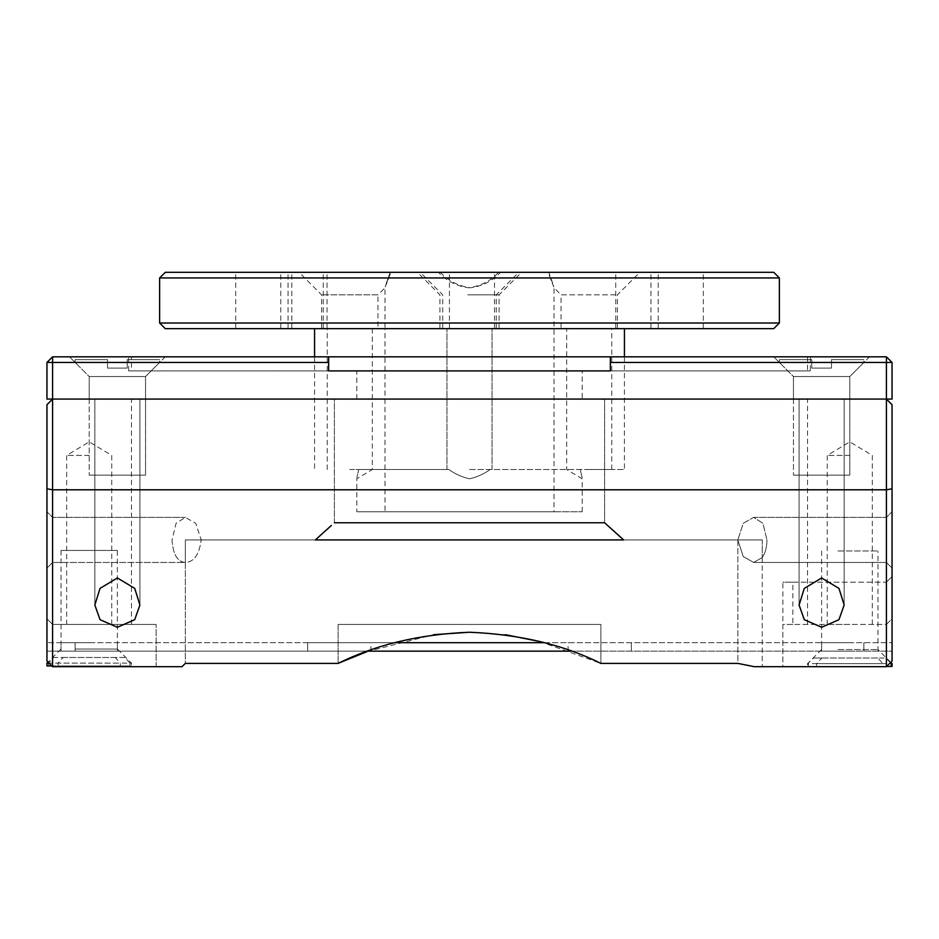 <?xml version="1.0" encoding="UTF-8"?>
<svg xmlns="http://www.w3.org/2000/svg" width="939" height="939" viewBox="0 0 939 939"><rect width="100%" height="100%" fill="white"/><g stroke="black" fill="none" stroke-linecap="round" stroke-linejoin="round"><path stroke-width="0.7" stroke-dasharray="4.7 3.52" d="M46.95 539.925L46.95 568.095L46.95 539.925M52.584 539.925L52.584 562.461L52.584 539.925M892.05 539.925L892.05 568.095L892.05 539.925M886.416 539.925L886.416 562.461L886.416 539.925M89.205 624.435L66.669 624.435L89.205 624.435M89.205 455.415L66.669 455.415L89.205 455.415M849.795 624.435L827.259 624.435L849.795 624.435M849.795 455.415L827.259 455.415L849.795 455.415M331.408 525.441L315.363 539.925L185.347 539.925L315.363 539.925L201.204 539.925L195.746 523.293L185.347 517.389L176.086 523.316L172.025 539.925C172.976 554.421 177.424 561.933 185.347 562.461C193.962 562.05 199.244 554.538 201.204 539.925C199.256 554.515 193.974 562.027 185.347 562.461L185.347 539.925L737.854 539.925L623.637 539.925L618.93 535.653M172.025 539.925C172.987 554.409 177.424 561.921 185.347 562.461L185.347 539.925L201.204 539.925L195.735 523.281L185.347 517.389L176.086 523.328L172.025 539.925M338.122 663.404L338.122 624.435L600.878 624.435L600.878 663.404L600.878 624.435L338.122 624.435L600.878 624.435L338.122 624.435L338.122 663.404L185.347 663.404L185.347 562.461L52.584 562.461L46.95 568.095L52.584 562.461L185.347 562.461L185.347 663.404L181.966 666.69L156.132 666.69L156.132 624.435L156.132 666.69L181.966 666.69L52.584 666.69L52.584 489.794L886.416 489.794L886.416 666.69L782.868 666.69L782.868 624.435L886.416 624.435L886.416 582.18L782.868 582.18L782.868 666.69L762.257 666.69L886.416 666.69L886.416 624.435L892.05 618.801L892.05 661.056L892.05 576.546L892.05 618.801L886.416 624.435L792.845 624.435L792.845 582.18L782.868 582.18M469.5 632.24L505.393 634.694M539.878 641.548L600.878 663.404L737.854 663.404L737.854 539.925L762.257 539.925L737.796 539.925L743.254 556.557L753.653 562.461L762.257 557.52C765.262 553.259 766.834 547.39 766.975 539.925C766.846 547.343 765.273 553.2 762.257 557.52L753.653 562.461L743.265 556.569L737.796 539.925L315.363 539.925M117.375 399.075L94.839 399.075L117.375 399.075M117.375 627.275L100.027 619.681L94.839 605.009L100.039 588.377L117.375 577.955L134.723 588.401L139.911 605.009L134.711 619.705L117.375 627.275M821.625 399.075L799.089 399.075L821.625 399.075M821.625 627.275L804.277 619.681L799.089 605.009L804.289 588.377L821.625 577.955L838.973 588.401L844.161 605.009L838.961 619.705L821.625 627.275M156.132 624.435L52.584 624.435L156.132 624.435M334.401 522.765L334.401 399.075L131.46 399.075L604.599 399.075L334.401 399.075L334.401 522.765M754.381 666.69L886.416 666.69L892.05 661.056L892.05 404.709L886.416 399.075L52.584 399.075L52.584 362.454L328.65 362.454L328.65 356.82L52.584 356.82L52.584 362.454L46.95 362.454L46.95 399.075L52.584 399.075L52.584 489.794L46.95 488.796L46.95 661.056L46.95 618.801L46.95 661.056L52.584 666.69L156.132 666.69L52.584 666.69L52.584 624.435L52.584 666.69L46.95 661.056L52.584 666.69M892.05 488.796L886.416 489.794L886.416 399.075L892.05 399.075L892.05 362.454L886.416 362.454L886.416 356.82L610.35 356.82L610.35 370.905L810.357 370.905L810.357 356.82L610.35 356.82L610.35 362.454L886.416 362.454L886.416 399.075L52.584 399.075L46.95 404.709L46.95 488.796M604.599 399.075L807.54 399.075L604.599 399.075L604.599 522.765L604.599 399.075M366.985 651.631L433.677 634.682M609.986 527.589L604.599 522.765M623.637 539.925L737.796 539.925L743.254 523.293L753.653 517.389L762.914 523.316L766.975 539.925L762.926 523.352L753.653 517.389L743.277 523.269L737.796 539.925L762.257 539.925L737.854 539.925L737.854 663.404M792.845 624.435L782.868 624.435M762.257 539.925L762.257 557.52L762.257 539.925M792.845 582.18L886.416 582.18L886.416 666.69L892.05 661.056L886.416 666.69M886.416 582.18L892.05 576.546L886.416 582.18M52.584 624.435L46.95 618.801L52.584 624.435M145.545 376.539L165.264 356.82L69.486 356.82L165.264 356.82L69.486 356.82L165.264 356.82L145.545 376.539L89.205 376.539L69.486 356.82L89.205 376.539L145.545 376.539L89.205 376.539L145.545 376.539L159.63 362.454L127.235 362.454L159.63 362.454L127.235 362.454L127.235 359.637L159.63 359.637L127.235 359.637L127.235 368.088L127.235 362.454L127.235 368.088L107.516 368.088L127.235 368.088L107.516 368.088L107.516 362.454L107.516 368.088L107.516 362.454L75.12 362.454L107.516 362.454L107.516 359.637L75.12 359.637L107.516 359.637L107.516 362.454L75.12 362.454L107.516 362.454L107.516 359.637L75.12 359.637L107.516 359.637L107.516 368.088L127.235 368.088L127.235 362.454L159.63 362.454L159.63 359.637L127.235 359.637L159.63 359.637L159.63 362.454L145.545 376.539L145.545 475.134L89.205 475.134L145.545 475.134L89.205 475.134L145.545 475.134L145.545 376.539L89.205 376.539L145.545 376.539L89.205 376.539L75.12 362.454L89.205 376.539L89.205 475.134L89.205 376.539L145.545 376.539L145.545 399.075L145.545 376.539M849.795 376.539L869.514 356.82L773.736 356.82L869.514 356.82L773.736 356.82L869.514 356.82L849.795 376.539L793.455 376.539L773.736 356.82L793.455 376.539L849.795 376.539L793.455 376.539L849.795 376.539L863.88 362.454L831.485 362.454L863.88 362.454L831.485 362.454L831.485 359.637L863.88 359.637L831.485 359.637L831.485 368.088L831.485 362.454L831.485 368.088L811.766 368.088L831.485 368.088L811.766 368.088L811.766 362.454L811.766 368.088L811.766 362.454L779.37 362.454L811.766 362.454L811.766 359.637L779.37 359.637L811.766 359.637L811.766 362.454L779.37 362.454L811.766 362.454L811.766 359.637L779.37 359.637L811.766 359.637L811.766 368.088L831.485 368.088L831.485 362.454L863.88 362.454L863.88 359.637L831.485 359.637L863.88 359.637L863.88 362.454L849.795 376.539L849.795 475.134L793.455 475.134L849.795 475.134L793.455 475.134L849.795 475.134L849.795 376.539L793.455 376.539L849.795 376.539L793.455 376.539L779.37 362.454L793.455 376.539L793.455 475.134L793.455 376.539L849.795 376.539L849.795 399.075L849.795 376.539M793.455 399.075L793.455 376.539L793.455 399.075L849.795 399.075L793.455 399.075M89.205 399.075L89.205 376.539L89.205 399.075L145.545 399.075L89.205 399.075M582.18 399.075L356.82 399.075L582.18 399.075L582.18 370.905L356.82 370.905L582.18 370.905M356.82 399.075L356.82 370.905M810.357 370.905L128.643 370.905L328.65 370.905L328.65 356.82L128.643 356.82L328.65 356.82L328.65 370.905L328.65 362.454M610.35 362.454L610.35 370.905L610.35 356.82L810.357 356.82M886.416 356.82L892.05 362.454M46.95 362.454L52.584 356.82M807.54 356.82L807.54 370.905L328.65 370.905L610.35 370.905L610.35 356.82L807.54 356.82L131.46 356.82L131.46 370.905L328.65 370.905L328.65 356.82L610.35 356.82L131.46 356.82M807.54 370.905L131.46 370.905M89.205 642.699L61.035 642.699L89.205 642.699M89.205 651.15L61.035 651.15L89.205 651.15M849.795 642.699L821.625 642.699L849.795 642.699M849.795 651.15L821.625 651.15L849.795 651.15M570.701 651.15L892.05 651.15L892.05 642.699L892.05 651.15L46.95 651.15L46.95 642.699L46.95 651.15L368.299 651.15M544.174 642.699L892.05 642.699L307.675 642.699L307.675 651.15L307.675 642.699L394.826 642.699M469.5 642.699L370.905 642.699L469.5 642.699M469.5 651.15L370.905 651.15L469.5 651.15M307.675 642.699L46.95 642.699L307.675 642.699M631.325 651.15L631.325 642.699L631.325 651.15M837.999 649.553L877.965 649.553L837.999 649.553M808.35 663.638L808.35 666.455L807.54 666.455L882.977 666.455L882.977 663.638L807.54 663.638L813.644 658.004L821.895 658.004L816.613 663.638L892.05 663.638M816.613 663.638L816.613 666.455L892.05 666.455M837.999 550.958L877.965 550.958L837.999 550.958M882.977 666.455L808.35 666.455M816.613 666.455L886.651 666.455M890.383 662.723L885.947 658.004L877.695 658.004L882.977 663.638M877.695 658.004L813.644 658.004M821.895 658.004L885.947 658.004M779.37 359.637L779.37 362.454L779.37 359.637M831.485 359.637L831.485 362.454L831.485 359.637M75.12 359.637L75.12 362.454L75.12 359.637M127.235 359.637L127.235 362.454L127.235 359.637M75.543 649.037L117.375 649.037L75.543 649.037M46.95 663.122L48.488 663.122L53.582 657.488L63.148 657.488L58.054 663.122L131.46 663.122L129.922 663.122L129.922 665.939L131.46 665.939L131.46 663.122L117.375 649.037L117.375 550.442L61.035 550.442L117.375 550.442M51.833 665.939L120.356 665.939L120.356 663.122L49.016 663.122M58.054 663.122L58.054 665.939L131.46 665.939M46.95 665.939L48.488 665.939L48.488 663.122M120.356 665.939L48.488 665.939M58.054 665.939L129.922 665.939M129.922 663.122L124.828 657.488L115.262 657.488L120.356 663.122M115.262 657.488L53.582 657.488M63.148 657.488L124.828 657.488M440.274 272.31C448.466 280.984 458.537 286.149 470.486 287.803C482.423 286.16 492.447 280.996 500.569 272.31L548.799 272.31C555.735 291.712 555.512 291.712 548.094 272.31L548.799 272.31C555.735 291.712 555.512 291.712 548.094 272.31L498.726 272.31C490.534 280.984 480.463 286.149 468.514 287.803C456.577 286.16 446.553 280.996 438.431 272.31L390.201 272.31C383.265 291.712 383.488 291.712 390.906 272.31L500.569 272.31M377.959 328.65L321.619 328.65L377.959 328.65L377.959 294.846L321.619 294.846L377.959 294.846L385.002 287.803L384.99 328.65L554.01 328.65L384.99 328.65L469.5 328.65L384.99 328.65L384.99 511.755L469.5 511.755L384.99 511.755M390.201 272.31C383.265 291.712 383.488 291.712 390.906 272.31L390.201 272.31M773.736 272.31L165.264 272.31M159.63 277.944L779.37 277.944M165.264 328.65L773.736 328.65M779.37 323.016L159.63 323.016M305.433 272.31L323.251 272.31L305.433 272.31M305.433 328.65L323.251 328.65L305.433 328.65M309.213 272.31L327.03 272.31L309.213 272.31M309.213 328.65L327.03 328.65L309.213 328.65M633.156 272.31L650.962 272.31L633.156 272.31M633.156 328.65L650.962 328.65L633.156 328.65M257.979 272.31L280.773 272.31L257.979 272.31M257.979 328.65L280.773 328.65L257.979 328.65M680.493 272.31L703.299 272.31L680.493 272.31M680.493 328.65L703.299 328.65L680.493 328.65M471.707 272.31L494.501 272.31L471.707 272.31M471.707 328.65L494.501 328.65L471.707 328.65M554.01 511.755L356.82 511.755L582.18 511.755L469.5 511.755L554.01 511.755L554.01 328.65L314.565 328.65L624.435 328.65L469.5 328.65L554.01 328.65L554.01 287.78L561.041 294.846L617.381 294.846L561.041 294.846L561.041 328.65L617.381 328.65L561.041 328.65M438.431 272.31L498.726 272.31M467.775 294.846L496.273 294.846L467.775 294.846M470.568 294.846L499.067 294.846L470.568 294.846M470.568 328.65L499.067 328.65L470.568 328.65M467.775 328.65L496.273 328.65L467.775 328.65M448.819 469.5L358.733 469.5L448.819 469.5C455.133 474.007 462.023 477.106 469.5 478.808C476.989 477.094 483.878 473.995 490.181 469.5C483.867 474.007 476.977 477.106 469.5 478.808C462.011 477.094 455.122 473.995 448.819 469.5M469.5 469.5L624.435 469.5L469.5 469.5M589.223 328.65L611.759 328.65L589.223 328.65M349.778 328.65L327.242 328.65L349.778 328.65M349.778 469.5L358.733 469.5C356.221 480.568 356.221 480.568 358.733 469.5C356.221 480.568 356.221 480.568 358.733 469.5L349.778 469.5M580.267 469.5C582.779 480.568 582.779 480.568 580.267 469.5C582.779 480.568 582.779 480.568 580.267 469.5M589.223 469.5L611.759 469.5L589.223 469.5M358.733 469.5L372.314 469.5L358.733 469.5M762.257 557.52L762.257 666.69L762.257 557.52M863.88 642.699L863.88 651.15L863.88 642.699M75.12 651.15L75.12 642.699L75.12 651.15M886.416 562.461L892.05 568.095L886.416 562.461L753.653 562.461L886.416 562.461M111.741 624.435L111.741 455.415L89.205 441.87L66.669 455.415L66.669 624.435M872.331 624.435L872.331 455.415L849.795 441.87L827.259 455.415L827.259 624.435M94.839 605.009L94.839 399.075L94.839 605.009M799.089 605.009L799.089 399.075L799.089 605.009M131.46 624.435L131.46 399.075M807.54 624.435L807.54 399.075M139.911 605.009L139.911 399.075L139.911 605.009M844.161 605.009L844.161 399.075L844.161 605.009M753.653 517.389L886.416 517.389L892.05 511.755L886.416 517.389L753.653 517.389M185.347 517.389L52.584 517.389L46.95 511.755L52.584 517.389L185.347 517.389M128.643 370.905L128.643 356.82M61.035 651.15L61.035 642.699M821.625 651.15L821.625 642.699M370.905 651.15L370.905 642.699M568.095 651.15L568.095 642.699M877.965 651.15L877.965 642.699M117.375 651.15L117.375 642.699M821.625 550.958L821.625 649.553L807.54 663.638L807.54 666.455M890.759 662.347L877.965 649.553L877.965 550.958M61.035 550.442L61.035 649.037L47.983 662.089M288.038 328.65L288.038 272.31M291.818 328.65L291.818 272.31M615.749 328.65L615.749 272.31M235.701 328.65L235.701 272.31M658.227 328.65L658.227 272.31M449.429 328.65L449.429 272.31M321.619 328.65L321.619 294.846L299.083 272.31M439.933 328.65L439.933 294.846L417.397 272.31M442.727 328.65L442.727 294.846L420.191 272.31M496.273 328.65L496.273 294.846L518.809 272.31M499.067 328.65L499.067 294.846L521.603 272.31M617.381 328.65L617.381 294.846L639.917 272.31M494.501 328.65L494.501 272.31M703.299 328.65L703.299 272.31M280.773 328.65L280.773 272.31M650.962 328.65L650.962 272.31M327.03 328.65L327.03 272.31M323.251 328.65L323.251 272.31M446.964 469.5L446.964 328.65L446.964 469.5M582.18 511.755L582.18 478.808L566.687 469.5L566.687 328.65M327.242 469.5L327.242 328.65M624.435 356.82L624.435 469.5M372.314 328.65L372.314 469.5L356.82 478.808L356.82 511.755M314.565 356.82L314.565 469.5M611.759 469.5L611.759 328.65M492.036 469.5L492.036 328.65L492.036 469.5"/><path stroke-width="1.41" d="M505.393 634.694L539.878 641.548M821.625 577.955L804.277 588.401L799.089 605.009L804.289 619.693L821.625 627.275L838.973 619.681L844.161 605.009L838.985 588.413L821.625 577.955M117.375 577.955L100.027 588.401L94.839 605.009L100.039 619.693L117.375 627.275L134.723 619.681L139.911 605.009L134.735 588.413L117.375 577.955M52.584 666.69L46.95 661.056L46.95 404.709L52.584 399.075L886.416 399.075L892.05 404.709L892.05 661.056L886.416 666.69L886.416 489.794L52.584 489.794L52.584 666.69L181.966 666.69L185.347 663.404L338.122 663.404C376.093 644.565 419.921 634.177 469.606 632.24C519.502 634.283 563.259 644.67 600.878 663.404L737.854 663.404L754.381 666.69L737.854 663.404M604.599 522.765L334.401 522.765L604.599 522.765L623.637 539.925L315.363 539.925L331.408 525.441M886.416 666.69L754.381 666.69M315.363 539.925L623.637 539.925M339.026 663.004L366.985 651.631M433.677 634.682L469.5 632.24M618.93 535.653L609.986 527.589M892.05 488.796L886.416 489.794L886.416 362.454L610.35 362.454L610.35 356.82L886.416 356.82L886.416 362.454L892.05 362.454L892.05 399.075L52.584 399.075L52.584 489.794L46.95 488.796M46.95 399.075L46.95 362.454L52.584 362.454L52.584 399.075L46.95 399.075M328.65 362.454L52.584 362.454L52.584 356.82L328.65 356.82L328.65 370.905L610.35 370.905L610.35 362.454M886.416 356.82L892.05 362.454M46.95 362.454L52.584 356.82M328.65 356.82L610.35 356.82M328.65 370.905L610.35 370.905M368.299 651.15L570.701 651.15M394.826 642.699L544.174 642.699M890.759 662.347L892.05 663.638L892.05 666.455L891.24 666.455L891.24 663.638L890.383 662.723M892.05 663.638L891.24 663.638M886.651 666.455L891.24 666.455M49.016 663.122L46.95 663.122L47.983 662.089M51.833 665.939L46.95 665.939L46.95 663.122M159.63 277.944L165.264 272.31L773.736 272.31L779.37 277.944L159.63 277.944L159.63 323.016L779.37 323.016L773.736 328.65L165.264 328.65L159.63 323.016M779.37 277.944L779.37 323.016M624.435 328.65L624.435 356.82M314.565 328.65L314.565 356.82"/></g></svg>
